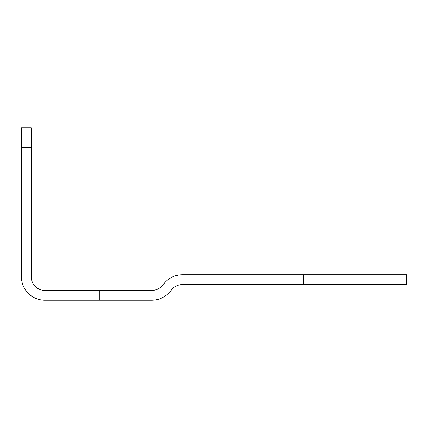 <?xml version="1.0" encoding="UTF-8"?>
<svg xmlns="http://www.w3.org/2000/svg" width="428" height="428" viewBox="0 0 428 428"><rect width="100%" height="100%" fill="white"/><g stroke="black" fill="none" stroke-linecap="round" stroke-linejoin="round"><path stroke-width="0.64" d="M99.81 300.253L99.81 290.452L151.806 290.452C156.027 290.361 159.532 288.729 162.319 285.551L164.315 283.17C169.087 277.724 175.095 274.926 182.333 274.771L186.068 274.771L186.068 284.572L182.333 284.572C178.107 284.663 174.603 286.295 171.821 289.472L169.825 291.848C165.053 297.3 159.045 300.098 151.806 300.253L44.924 300.253A23.524 23.524 0 0 1 21.4 276.729L21.4 147.35L31.201 147.35L31.201 127.747L21.4 127.747L31.201 127.747M186.068 274.771L406.6 274.771L406.6 284.572L186.068 284.572M21.4 127.747L21.4 147.35M31.201 147.35L31.201 276.729A13.723 13.723 0 0 0 44.924 290.452L99.81 290.452M303.682 274.771L303.682 284.572"/></g></svg>
